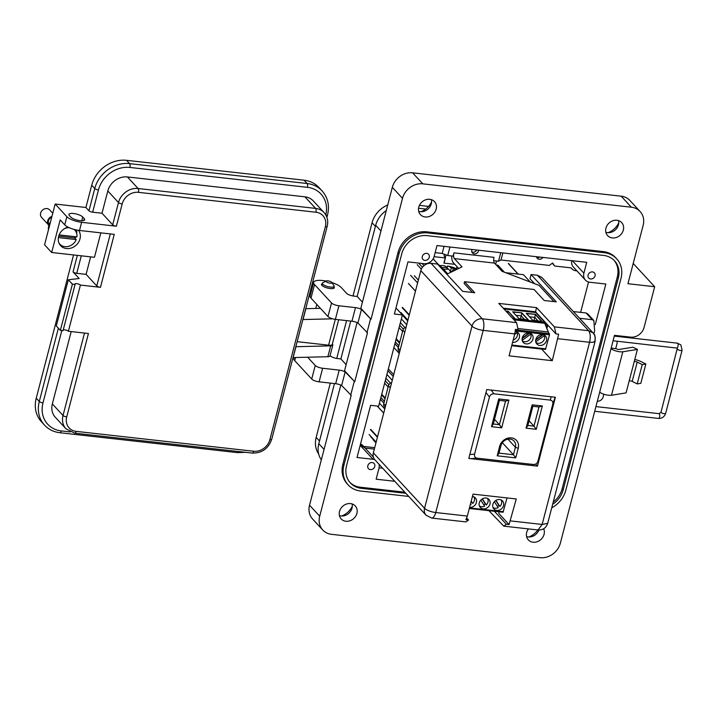 <?xml version="1.0" encoding="UTF-8"?>
<svg xmlns="http://www.w3.org/2000/svg" width="718" height="718" viewBox="0 0 718 718"><rect width="100%" height="100%" fill="white"/><g stroke="black" fill="none" stroke-linecap="round" stroke-linejoin="round"><path stroke-width="1.08" d="M588.545 281.994L580.638 312.366M573.368 311.558L586.085 312.976L587.656 313.811L593.858 320.524L594.63 330.98L593.867 333.888M579.579 318.271L592.287 319.698L593.858 320.524M515.73 457.887L518.225 448.328A10.223 8.796 137.3 0 0 511.404 437.872A10.223 8.796 137.3 0 0 499.683 446.255L497.197 455.813L515.73 457.887L513.46 454.745L498.992 453.13L497.197 455.813M491.498 426.689L501.685 427.829L508.909 400.088L498.723 398.948L491.498 426.689L493.302 424.006L499.45 400.411L498.723 398.948M533.393 464.483L477.192 458.183C475.011 457.77 474.131 456.424 474.562 454.144L489.434 397.045C490.188 394.801 491.695 393.715 493.966 393.805L550.168 400.097C552.348 400.509 553.228 401.856 552.797 404.135L537.926 461.243C537.172 463.487 535.664 464.564 533.393 464.483L533.501 465.695M532.146 404.826L526.07 428.152L536.256 429.292L542.332 405.966L532.146 404.826L532.864 406.28L538.976 406.971L542.332 405.966M498.992 453.13L500.949 445.645A7.97 6.866 -42.7 0 1 506.648 439.515A7.97 6.866 -42.7 0 1 514.034 441.04A7.97 6.866 -42.7 0 1 515.407 447.26L513.46 454.745L502.349 442.719M508.909 400.088L505.562 401.093L499.414 424.697L501.685 427.829M494.505 419.384L499.414 424.697L493.302 424.006M499.45 400.411L505.562 401.093M536.256 429.292L533.977 426.151L527.865 425.469L526.07 428.152M527.865 425.469L532.864 406.28M538.976 406.971L533.977 426.151L529.076 420.838M478.619 250.214A3.68 3.168 -42.7 0 1 478.511 250.869A3.68 3.168 -42.7 0 1 475.881 253.696A3.68 3.168 -42.7 0 1 472.462 252.987A3.68 3.168 -42.7 0 1 471.834 250.115A3.68 3.168 -42.7 0 1 472.058 249.478M547.457 324.707A2.944 2.54 -42.7 0 1 545.563 324.814M539.99 257.089A3.832 3.294 -42.7 0 1 537.647 257.6A3.832 3.294 -42.7 0 1 536.687 257.34M542.961 257.421A3.832 3.294 -42.7 0 1 539.182 259.252A3.832 3.294 -42.7 0 1 537.279 258.318A3.832 3.294 -42.7 0 1 536.534 256.703M446.838 274.213L462.015 266.863L454.377 258.597L494.487 263.084L502.124 271.35L539.038 285.369L554.027 301.605M488.913 510.669L503.767 526.141L538.06 529.983L542.135 524.454L547.69 523.359L595.141 341.185L592.88 342.333L589.586 342.28C590.708 337.083 590.393 333.224 588.643 330.711L593.059 332.883L541.857 277.426L537.441 275.254L531.042 274.536L556.27 301.856L544.235 300.51L534.066 289.489L464.546 281.698L464.097 283.404L472.48 292.468M494.487 263.084A4.425 1.804 96.4 0 1 494.02 257.358L453.92 252.862A4.425 1.804 -83.6 0 0 454.377 258.597M451.73 255.976A8.84 3.608 -83.6 0 0 453.318 262.671L458.685 268.478M453.92 252.862L453.067 256.129L447.718 255.527L442.18 253.427L435.144 252.637M449.935 247.001L447.718 255.527M493.715 260.679L498.525 261.217L500.742 252.691M547.412 326.546A2.944 2.54 -42.7 0 1 545.824 322.938M471.879 252A3.68 3.168 137.3 0 0 476.689 249.999M444.029 246.337L442.18 253.427M498.525 261.217L501.002 260.015L502.851 252.933M576.886 270.848A8.84 7.611 137.3 0 1 571.734 268.649A8.84 7.611 137.3 0 1 571.106 267.868L554.619 266.019L552.654 263.003L549.27 265.418L501.002 260.015M552.339 263.219L554.619 266.019M374.329 449.1L365.076 448.068A8.84 7.611 137.3 0 0 364.457 447.278L362.931 445.627A8.84 7.611 137.3 0 0 360.535 443.975M364.457 447.278A8.84 7.611 137.3 0 0 360.23 445.151M382.667 468.208L379.077 467.813M374.706 447.664L363.667 446.425M522.345 340.915A5.6 4.82 -42.7 0 0 530.943 337.155A5.6 4.82 -42.7 0 0 530.808 334.139L529.983 333.242M532.953 339.075A5.897 5.071 -42.7 0 1 528.735 343.599A5.897 5.071 -42.7 0 1 523.269 342.477A5.897 5.071 -42.7 0 1 522.255 337.873A5.897 5.071 -42.7 0 1 526.465 333.349A5.897 5.071 -42.7 0 1 531.93 334.48A5.897 5.071 -42.7 0 1 532.953 339.075M546.533 340.592A5.897 5.071 -42.7 0 1 542.314 345.125A5.897 5.071 -42.7 0 1 536.858 343.994A5.897 5.071 -42.7 0 1 535.834 339.399A5.897 5.071 -42.7 0 1 540.053 334.875A5.897 5.071 -42.7 0 1 545.518 335.997A5.897 5.071 -42.7 0 1 546.533 340.592M515.264 331.501A5.897 5.071 -42.7 0 1 518.351 332.955A5.897 5.071 -42.7 0 1 519.365 337.55A5.897 5.071 -42.7 0 1 512.58 342.387M535.924 342.441A5.6 4.82 -42.7 0 0 544.522 338.681A5.6 4.82 -42.7 0 0 544.397 335.665L543.571 334.767M513.208 339.982A5.6 4.82 -42.7 0 0 517.355 335.638A5.6 4.82 -42.7 0 0 517.229 332.622L516.404 331.725M517.229 332.622L514.644 334.471M515.21 331.878L515.668 331.554M516.054 331.626L515.138 332.281M535.781 339.632L542.835 334.597M544.397 335.665L535.754 341.84M543.221 334.669L535.709 340.045M503.946 308.973L535.754 312.536L544.711 322.238L544.702 323.279L513.971 319.833M511.746 345.591L545.465 349.406L549.53 334.776L544.702 323.279M521.806 312.806L528.475 320.031L519.383 319.007L512.715 311.791L521.806 312.806L513.002 312.097M535.395 314.331L542.054 321.547L532.962 320.533L526.303 313.308L535.395 314.331L526.59 313.622M505.831 311.02L508.227 311.289L514.887 318.505L512.499 318.236M518.163 328.566L547.834 331.895M544.791 322.912L544.854 323.701M528.116 319.986L521.735 313.075L521.223 315.866L515.937 315.274M541.695 321.511L535.323 314.601L534.802 317.392L529.516 316.8M514.528 318.469L508.227 311.289M507.85 313.201L508.156 311.558L506.118 311.325M526.24 319.779L524.427 319.339L521.223 315.866L520.433 318.891M539.819 321.296L538.006 320.865L534.802 317.392L534.012 320.416M519.141 318.747L524.427 319.339M532.72 320.273L538.006 320.865M522.201 338.115L529.247 333.071M530.808 334.139L522.174 340.314M522.121 338.519L529.642 333.152M482.352 498.848L486.319 504.942A5.6 4.82 137.3 0 0 487.971 502.124A5.6 4.82 137.3 0 0 487.486 498.391M479.283 502.842A5.897 5.071 137.3 0 0 480.297 507.438A5.897 5.071 137.3 0 0 485.763 508.568A5.897 5.071 137.3 0 0 489.981 504.036A5.897 5.071 137.3 0 0 488.958 499.441A5.897 5.071 137.3 0 0 483.501 498.319A5.897 5.071 137.3 0 0 479.283 502.842M492.862 504.359A5.897 5.071 137.3 0 0 493.885 508.963A5.897 5.071 137.3 0 0 499.351 510.085A5.897 5.071 137.3 0 0 503.56 505.562A5.897 5.071 137.3 0 0 502.546 500.967A5.897 5.071 137.3 0 0 497.08 499.836A5.897 5.071 137.3 0 0 492.862 504.359M469.608 507.348A5.897 5.071 137.3 0 0 476.393 502.519A5.897 5.071 137.3 0 0 475.379 497.924A5.897 5.071 137.3 0 0 472.444 496.479M495.932 500.374L499.907 506.459A5.6 4.82 137.3 0 0 501.55 503.641A5.6 4.82 137.3 0 0 501.065 499.916M471.232 501.11L472.74 503.417A5.6 4.82 137.3 0 0 474.383 500.599A5.6 4.82 137.3 0 0 473.907 496.874M472.74 503.417L471.726 502.313A5.6 4.82 -42.7 0 1 470.712 503.13M471.726 502.313L471.152 501.442M470.532 503.803L471.062 504.61A5.6 4.82 137.3 0 1 470.236 504.951M499.907 506.459L498.884 505.355A5.6 4.82 -42.7 0 1 497.439 506.441M498.884 505.355L495.725 500.5M494.334 501.676L498.229 507.653A5.6 4.82 137.3 0 1 492.952 507.411M507.034 497.933L503.049 512.248L469.33 508.425M482.137 498.983L485.305 503.839A5.6 4.82 -42.7 0 1 483.851 504.916M486.319 504.942L485.305 503.839M480.755 500.159L484.65 506.136A5.6 4.82 137.3 0 1 479.373 505.885M593.337 333.197A8.93 8.365 144.2 0 1 593.741 333.717A8.93 8.365 144.2 0 1 594.172 334.373A8.93 8.365 -35.8 0 1 594.504 341.894L594.504 341.894M420.811 270.659L373.36 452.834A8.93 7.683 137.3 0 0 374.904 459.798L426.106 515.255A8.93 7.683 -42.7 0 1 424.562 508.29A8.93 2.719 14.6 0 0 435.745 512.535L483.196 330.361A8.93 2.719 -165.4 0 1 472.013 326.116A8.93 7.683 -42.7 0 1 482.263 318.792L431.06 263.335A8.93 7.683 137.3 0 0 420.811 270.659L472.013 326.116L424.562 508.29L373.36 452.834M464.546 281.698L474.724 292.72L462.688 291.373L437.459 264.053L431.06 263.335M426.106 515.255L431.671 518.064A8.93 3.644 -83.6 0 0 435.745 512.535L467.337 516.071L473.054 494.128L516.26 498.965L509.071 524.562L498.75 513.388L499.154 511.808M534.587 283.682L529.965 278.674L531.042 274.536M503.192 308.166L535.529 311.783L555.956 333.906L558.649 334.202L552.277 360.687L509.071 355.85L514.788 333.897L483.196 330.361A8.93 3.644 -83.6 0 0 482.263 318.792L516.556 322.633L498.804 303.409L536.606 307.645L554.359 326.869L588.643 330.711L537.441 275.254M514.788 333.897L515.452 329.365L518.154 329.67L516.556 322.633M467.337 516.071L465.865 519.724L468.567 520.02L466.709 518.01M494.379 511.279L506.37 524.257L509.071 524.562M555.4 397.26L537.459 466.135L468.809 458.443L486.75 389.578L555.4 397.26M431.671 518.064L465.964 521.905L468.567 520.02M503.767 526.141L506.37 524.257M535.529 311.783L536.606 307.645M555.956 333.906L554.359 326.869M541.569 348.975L552.277 360.687M547.798 325.075L546.775 328.997M541.551 349.065L511.71 345.726M535.906 464.456L537.459 466.135M385.162 407.537L384.39 406.702A3.743 3.222 -42.7 0 1 383.744 403.776L388.42 385.826A3.743 3.222 -42.7 0 1 391.597 382.811M399.63 351.973L398.867 351.138A3.743 3.222 -42.7 0 1 398.221 348.221L402.897 330.262A3.743 3.222 -42.7 0 1 406.074 327.255M447.691 273.8L439.865 265.328L438.501 265.175M505.669 272.696L523.476 274.698L530.252 282.03M504.413 272.221L497.915 265.175L496.246 264.996M539.46 316.279L537.926 314.628M446.031 254.89L443.895 263.102L454.853 264.332L444.065 263.12L445.411 257.95L434.085 256.676M494.855 263.488L495.842 263.596L496.515 260.993M476.411 249.972L476.214 250.726M445.375 257.412L444.083 256.012L444.523 254.316M422.319 263.829L423.997 265.651M414.331 275.721L418.361 280.083M408.47 283.475L415.498 291.086M417.625 282.919L410.597 275.308M402.475 307.421L409.314 314.825M415.48 291.149L408.641 283.745M400.895 312.527L407.923 320.138M409.197 315.256L402.17 307.645M400.402 322.642L405.006 327.641M395.367 341.974L398.858 345.753M388.357 368.881L393.715 374.688M385.925 378.198L390.538 383.197M380.89 397.53L384.39 401.317M377.264 406.074L383.717 413.056M370.703 429.4L377.533 436.804M383.708 413.119L377.183 406.065M369.124 434.498L376.151 442.117M377.426 437.235L370.398 429.624M376.061 442.467L370.667 436.634M456.442 268.729L456.989 266.638M439.066 265.238L433.151 258.83M402.367 315.103L407.725 320.91M406.729 324.724L401.371 318.918M394.9 343.769L398.391 347.557M387.882 370.685L393.249 376.492M399.262 353.4L393.904 347.593M392.261 380.289L386.894 374.482M380.423 399.334L383.915 403.112M384.794 408.955L379.427 403.148M448.014 273.648A12.161 3.698 -165.4 0 1 447.377 273.459M452.376 271.53L452.852 269.699A40.405 16.496 -83.6 0 1 453.704 270.892M452.304 271.566L450.437 271.359L449.728 270.587M448.472 269.232L447.161 267.814M455.167 270.183A40.405 34.778 137.3 0 0 452.852 269.699M443.562 269.322A40.405 34.778 -42.7 0 1 448.777 269.241A40.405 16.496 96.4 0 1 450.724 272.328M446.802 269.187L447.233 267.563A40.405 34.778 137.3 0 0 442.01 267.643M440.233 265.723A12.161 3.698 -165.4 0 1 443.455 265.543A40.405 16.496 96.4 0 1 447.233 267.563M450.437 271.359L451.308 268.02A40.405 16.496 -83.6 0 0 447.529 266.001L446.982 267.617M456.738 269.421A40.405 34.778 137.3 0 0 451.308 268.02M447.529 266.001A12.161 3.698 -165.4 0 1 457.294 269.151M420.91 211.72A16.945 14.584 137.3 0 0 431.572 201.875M608.074 232.686A16.945 14.584 137.3 0 0 618.736 222.84M322.211 283.754A6.633 2.019 14.6 0 0 321.484 284.382A6.633 2.019 14.6 0 0 330.19 288.537A6.633 2.019 14.6 0 0 334.319 287.73A6.633 2.019 14.6 0 0 333.996 286.823M371.018 319.25L402.502 198.347A17.681 15.222 -42.7 0 1 422.794 183.844L412.617 172.823A17.681 15.222 -42.7 0 0 392.324 187.326L360.84 308.228L371.018 319.25L361.45 309.413A5.897 1.795 14.6 0 0 355.491 307.627L338.914 305.769A5.897 1.795 -165.4 0 1 331.528 302.969L314.529 284.561A14.737 4.479 -165.4 0 1 313.64 282.345A14.737 4.479 -165.4 0 1 322.813 280.55A14.737 4.479 -165.4 0 1 326.098 281.052M331.913 282.569A14.737 4.479 -165.4 0 1 341.265 287.559L346.561 293.285A5.897 1.795 14.6 0 0 353.947 296.094L357.151 296.453L375.694 225.272A22.985 19.79 -42.7 0 1 386.275 210.571M341.642 516.009A16.945 14.584 137.3 0 0 352.314 506.163M528.816 536.974A16.945 14.584 137.3 0 0 537.836 529.965M425.173 216.971A9.576 8.248 137.3 0 0 435 211.837A9.576 8.248 137.3 0 0 434.516 201.641A9.576 8.248 137.3 0 0 429.777 199.308A9.576 8.248 137.3 0 0 419.949 204.433A9.576 8.248 137.3 0 0 420.434 214.637A9.576 8.248 137.3 0 0 425.173 216.971M431.365 199.649A9.576 8.248 -42.7 0 1 420.29 211.675A9.576 8.248 -42.7 0 1 418.702 211.334M345.914 521.25A9.576 8.248 137.3 0 0 355.733 516.125A9.576 8.248 137.3 0 0 355.248 505.93A9.576 8.248 137.3 0 0 350.51 503.596A9.576 8.248 137.3 0 0 340.691 508.721A9.576 8.248 137.3 0 0 341.176 518.926A9.576 8.248 137.3 0 0 345.914 521.25M352.098 503.937A9.576 8.248 -42.7 0 1 341.032 515.964A9.576 8.248 -42.7 0 1 339.443 515.623M528.385 528.906A9.576 8.248 137.3 0 0 528.34 539.891A9.576 8.248 137.3 0 0 533.079 542.225A9.576 8.248 137.3 0 0 542.171 538.15A9.576 8.248 137.3 0 0 543.661 528.762M538.877 530.037A9.576 8.248 -42.7 0 1 528.197 536.929A9.576 8.248 -42.7 0 1 526.608 536.588M612.346 237.936A9.576 8.248 137.3 0 0 622.165 232.811A9.576 8.248 137.3 0 0 621.68 222.607A9.576 8.248 137.3 0 0 616.941 220.273A9.576 8.248 137.3 0 0 607.114 225.398A9.576 8.248 137.3 0 0 607.607 235.603A9.576 8.248 137.3 0 0 612.346 237.936M618.53 220.614A9.576 8.248 -42.7 0 1 607.455 232.641A9.576 8.248 -42.7 0 1 605.866 232.3M370.371 469.608A3.832 3.294 137.3 0 0 374.302 467.562A3.832 3.294 137.3 0 0 374.105 463.478A3.832 3.294 137.3 0 0 372.211 462.545A3.832 3.294 137.3 0 0 368.28 464.6A3.832 3.294 137.3 0 0 368.478 468.675A3.832 3.294 137.3 0 0 370.371 469.608M590.645 278.979A3.832 3.294 137.3 0 0 594.576 276.933A3.832 3.294 137.3 0 0 594.378 272.849A3.832 3.294 137.3 0 0 592.485 271.916A3.832 3.294 137.3 0 0 588.554 273.971A3.832 3.294 137.3 0 0 588.751 278.054A3.832 3.294 137.3 0 0 590.645 278.979M424.868 260.41A3.832 3.294 137.3 0 0 428.799 258.363A3.832 3.294 137.3 0 0 428.601 254.28A3.832 3.294 137.3 0 0 426.707 253.346A3.832 3.294 137.3 0 0 422.776 255.402A3.832 3.294 137.3 0 0 422.974 259.476A3.832 3.294 137.3 0 0 424.868 260.41M418.567 208.265L425.72 209.064M321.341 459.87A22.985 19.79 -42.7 0 1 318.801 443.706L334.462 383.565M330.074 355.545L330.289 355.778A5.897 1.795 14.6 0 0 337.666 358.578L340.879 358.937L350.743 321.081M357.151 296.453L362.419 302.152M340.879 358.937L346.139 364.636M633.213 263.47L654.672 286.715L644.055 327.471A11.793 10.151 -42.7 0 1 630.53 337.137L614.491 335.342L560.354 543.176A17.681 15.222 -42.7 0 1 540.062 557.68L331.501 534.318A17.681 15.222 -42.7 0 1 322.759 530.01A17.681 15.222 -42.7 0 1 319.707 516.224L351.201 395.322L341.633 385.485A5.897 1.795 14.6 0 0 335.674 383.699L319.097 381.841A5.897 1.795 -165.4 0 1 311.711 379.041L294.712 360.633A14.737 4.479 -165.4 0 1 293.824 358.417L294.048 357.546M422.794 183.844L631.355 207.206A17.681 15.222 -42.7 0 1 640.097 211.514A17.681 15.222 -42.7 0 1 643.149 225.308L627.936 283.718L654.672 286.715M412.617 172.823L621.178 196.185A17.681 15.222 -42.7 0 1 629.919 200.493L640.097 211.514M357.097 322.597L344.559 370.712L354.737 381.734L367.472 332.838L357.914 322.992A5.897 1.795 14.6 0 0 351.946 321.215L335.369 319.357A5.897 1.795 -165.4 0 1 327.991 316.548L310.993 298.141A14.737 4.479 -165.4 0 1 310.104 295.924L313.64 282.345M354.737 381.734L345.17 371.897A5.897 1.795 14.6 0 0 339.21 370.111L322.633 368.262A5.897 1.795 -165.4 0 1 315.247 365.453L307.645 357.223M322.759 530.01L312.581 518.988A17.681 15.222 -42.7 0 1 309.53 505.203L340.817 385.081M616.69 258.803L615.667 257.699A25.049 21.567 137.3 0 0 603.282 251.596L426.806 231.833A25.049 21.567 137.3 0 0 398.059 252.377L342.863 464.295A25.049 21.567 137.3 0 0 347.189 483.833L348.203 484.937A25.049 21.567 -42.7 0 1 343.886 465.39L399.082 253.481A25.049 21.567 -42.7 0 1 427.82 232.928L604.296 252.7A25.049 21.567 -42.7 0 1 616.69 258.803A25.049 21.567 -42.7 0 1 621.007 278.342L565.811 490.25A25.049 21.567 -42.7 0 1 551.747 507.797M366.943 332.775L370.479 319.187M350.662 395.259L354.198 381.68M357.914 322.992L361.45 309.413M341.633 385.485L345.17 371.897M408.721 496.425L360.598 491.031A25.049 21.567 -42.7 0 1 348.203 484.937M552.663 504.287A22.105 19.027 137.3 0 0 563.136 489.954L618.333 278.037A22.105 19.027 137.3 0 0 614.518 260.796A22.105 19.027 137.3 0 0 603.587 255.42L427.12 235.648A22.105 19.027 137.3 0 0 401.757 253.777L346.552 465.695A22.105 19.027 137.3 0 0 350.366 482.936A22.105 19.027 137.3 0 0 361.298 488.312L405.841 493.302M595.276 324.572L605.839 284.041L589.792 282.246A8.84 7.611 -42.7 0 1 585.421 280.092A8.84 7.611 -42.7 0 1 583.896 273.19L586.723 262.33L436.993 245.556L434.157 256.425A8.84 7.611 -42.7 0 1 424.015 263.677L407.977 261.873L394.388 314.035L402.403 314.933L378.628 406.226L370.605 405.329L357.017 457.492L373.064 459.287A8.84 7.611 -42.7 0 1 374.814 459.7M378.96 464.196A8.84 7.611 -42.7 0 1 378.96 468.333L376.133 479.202L394.747 481.284M613.998 260.257A22.105 19.027 -42.7 0 1 617.318 276.942L562.122 488.85A22.105 19.027 -42.7 0 1 553.246 502.044M404.826 492.198L360.283 487.217A22.105 19.027 -42.7 0 1 349.872 482.37M585.421 280.092L573.413 267.087A8.84 7.611 -42.7 0 1 571.779 260.652M359.969 446.156L361.055 446.282A8.84 7.611 -42.7 0 1 365.426 448.427L373.36 457.025M402.403 314.933L395.968 307.959M634.766 359.538A8.06 2.45 -165.4 0 1 640.833 361.504L645.859 364.008L642.242 364.591L637.225 362.087A2.172 0.664 14.6 0 0 635.143 361.495A2.172 0.664 14.6 0 0 634.263 361.495L637.404 349.415L622.811 351.775A7.368 2.244 -165.4 0 1 611.018 348.661M599.692 392.136A7.368 2.244 14.6 0 0 611.494 395.25L626.078 392.89L629.228 380.809A2.172 0.664 -165.4 0 1 630.108 380.818A2.172 0.664 -165.4 0 1 632.19 381.411L637.225 362.087M616.933 341.203A5.241 4.514 -42.7 0 1 616.968 343.787L615.712 348.616L618.377 349.558L632.971 347.207L637.404 349.415M603.838 394.191L603.129 396.919A5.241 4.514 -42.7 0 1 597.322 401.236M615.712 348.616L611.162 348.104M645.859 364.008L640.824 383.331L637.207 383.915L632.19 381.411M637.207 383.915L642.242 364.591M327.911 280.855A3.043 0.924 14.6 0 0 326.241 280.98A3.043 0.924 14.6 0 0 326.825 282.156A3.043 0.924 14.6 0 0 330.011 283.134A3.043 0.924 14.6 0 0 331.824 282.434A3.043 0.924 14.6 0 0 327.911 280.855M326.241 280.98L322.795 282.775A6.085 1.849 14.6 0 0 322.337 283.269A6.085 1.849 14.6 0 0 330.334 287.074A6.085 1.849 14.6 0 0 334.121 286.338A6.085 1.849 14.6 0 0 333.96 285.683L331.824 282.434M419.429 205.393L428.574 206.416M318.666 454.018A23.909 20.58 -42.7 0 1 316.162 437.397L330.307 383.098M336.724 358.444L346.579 320.614M353.005 295.96L372.068 222.768A23.909 20.58 -42.7 0 1 387.738 204.953M50.52 221.898A11.784 10.142 137.3 0 0 48.725 225.811A11.784 10.142 137.3 0 0 48.438 229.886M76.548 229.993A11.784 10.142 -42.7 0 1 76.709 233.547M78.477 230.334A11.784 10.142 -42.7 0 1 79.985 238.897A11.784 10.142 -42.7 0 1 71.558 247.943A11.784 10.142 -42.7 0 1 60.635 245.691A11.784 10.142 -42.7 0 1 58.598 236.5A11.784 10.142 -42.7 0 1 68.039 227.139M84.248 218.658L82.723 217.007A7.368 2.244 14.6 0 0 75.022 213.731A7.368 2.244 14.6 0 0 68.91 214.404A7.368 2.244 14.6 0 0 69.359 215.508L70.885 217.159A7.368 2.244 14.6 0 0 78.576 220.435A7.368 2.244 14.6 0 0 84.688 219.771A7.368 2.244 14.6 0 0 84.248 218.658L83.764 220.516M102.01 213.237L112.69 224.806A2.944 0.897 14.6 0 0 116.388 226.215L81.637 222.32A11.784 3.581 -165.4 0 1 66.873 216.71L55.169 204.038L85.909 207.484L88.96 210.787A2.944 0.897 14.6 0 0 92.658 212.187L102.01 213.237L107.817 190.97A17.088 14.71 -42.7 0 1 127.418 176.951L304.926 196.831A17.088 14.71 -42.7 0 1 313.371 200.995L324.06 212.564A17.088 14.71 -42.7 0 0 315.606 208.399L304.926 196.831M88.96 210.787L94.767 188.52L91.716 185.208L85.909 207.484M100.816 232.856L94.453 257.286L51.678 252.494L44.561 244.784L55.169 204.038M91.716 185.208A30.353 26.126 -42.7 0 1 126.539 160.32L304.037 180.2A30.353 26.126 -42.7 0 1 319.043 187.586L322.095 190.898A30.353 26.126 137.3 0 0 307.089 183.512L129.59 163.623A30.353 26.126 137.3 0 0 94.767 188.52A2.944 0.897 -165.4 0 0 98.456 189.92L92.658 212.187M36.241 398.158L39.293 401.47A30.353 26.126 -42.7 0 0 44.534 425.137L41.482 421.834A30.353 26.126 -42.7 0 1 36.241 398.158L73.55 254.944M51.678 252.494L60.168 219.905L64.746 224.86A11.784 3.581 14.6 0 0 79.51 230.469L114.261 234.364L100.466 287.326L80.416 285.082L68.389 331.258L88.44 333.502L66.72 416.889A14.145 12.17 137.3 0 0 76.153 431.365L253.651 451.245A14.145 12.17 137.3 0 0 269.878 439.649L325.353 226.7A14.145 12.17 137.3 0 0 315.911 212.223L138.412 192.334A14.145 12.17 137.3 0 0 122.186 203.939L116.388 226.215M320.399 308.327L305.868 308.677A4.416 1.346 14.6 0 0 305.904 308.587A4.416 1.346 14.6 0 0 305.85 308.228M310.176 291.634L311.19 291.75M80.416 285.082A2.944 0.897 14.6 0 0 77.338 283.772A2.944 0.897 14.6 0 0 74.896 284.041A2.944 0.897 14.6 0 0 75.067 284.481L72.401 284.184L68.327 279.778L79.151 278.512L73.048 271.907A2.944 0.897 14.6 0 0 76.736 273.307L86.088 274.357L96.777 285.926A2.944 0.897 14.6 0 0 100.466 287.326M68.389 331.258A2.944 0.897 14.6 0 0 65.939 330.092A2.944 0.897 14.6 0 0 63.238 329.912M68.327 279.778L56.3 325.945L60.366 330.361L63.04 330.657L75.067 284.481M90.647 256.864L86.088 274.357M305.868 308.677L303.041 319.546L332.658 318.828M332.353 344.075L332.443 344.182A5.897 1.795 -165.4 0 1 332.802 345.071A5.897 1.795 -165.4 0 1 330.684 345.861L295.969 346.704A4.416 1.346 14.6 0 0 296.004 346.614A4.416 1.346 14.6 0 0 295.951 346.255M332.802 345.071L329.975 355.931A5.897 1.795 -165.4 0 1 327.848 356.729L293.132 357.573L295.969 346.704M75.83 236.769A11.784 10.142 -42.7 0 1 75.04 238.304M71.19 331.572L52.342 403.92A17.088 14.71 137.3 0 0 55.295 417.248L65.975 428.817L74.807 433.187A2.944 1.203 96.4 0 0 76.153 431.365M60.366 330.361L72.401 284.184M297.144 341.66L328.584 345.187A5.897 1.795 14.6 0 0 332.246 344.469L338.69 319.725M75.139 236.698A10.258 8.831 -42.7 0 1 74.717 237.954L76.234 239.597L58.364 237.595M58.885 242.89A10.258 8.831 137.3 0 0 59.845 244.174A10.258 8.831 137.3 0 0 76.234 239.597M51.723 217.276A4.685 4.039 137.3 0 0 48.447 220.848A4.685 4.039 137.3 0 0 49.183 224.42M52.764 213.273L49.668 209.916A5.511 4.739 137.3 0 0 44.561 208.866A5.511 4.739 137.3 0 0 40.621 213.093A5.511 4.739 137.3 0 0 41.572 217.392L48.662 225.066A5.511 4.739 137.3 0 0 48.878 225.281M51.938 216.441A5.511 4.739 137.3 0 0 47.711 220.767A5.511 4.739 137.3 0 0 48.662 225.066M58.688 236.159L74.717 237.954M59.136 234.903L76.934 236.895A10.258 8.831 -42.7 0 0 74.914 230.263A10.258 8.831 -42.7 0 0 73.927 229.365M64.458 228.683A10.258 8.831 -42.7 0 1 69.26 227.714M586.085 312.976L592.287 319.698M499.683 446.255L500.949 445.645M507.949 439.174L515.407 447.26L518.225 448.328M470.712 458.658L477.192 458.183M474.562 454.144L469.841 454.485M538.069 462.85L537.926 461.243M552.797 404.135L555.131 397.233M551.28 396.803L550.168 400.097M493.966 393.805L491.121 390.062M485.987 392.513L489.434 397.045M512.903 318.675L544.711 322.238M549.53 334.776L515.336 330.944M511.889 345.053L545.868 348.858M513.684 319.519L544.774 323.001M515.425 329.822L549.441 333.637M503.453 511.701L469.473 507.895M510.543 520.909L542.135 524.454L573.431 404.315L589.586 342.28L557.994 338.734M385.611 405.805L383.744 403.776M390.287 387.846L388.42 385.826M402.897 330.262L404.764 332.29M398.221 348.221L400.088 350.24M429.4 262.501L430.127 263.282M439.003 265.229L433.125 258.866M429.22 263.335L428.754 262.833M421.34 269.169L417.203 264.682M396.228 338.663L399.72 342.45M402.601 331.411L399.1 327.623M381.752 394.227L385.252 398.005M388.124 386.966L384.633 383.179M418.926 263.452L422.462 267.284M399.729 325.218L403.372 329.158M385.261 380.773L388.905 384.722M518.037 274.088L508.245 263.479M508.586 263.632L518.261 274.114M375.694 225.272L380.962 230.972M318.801 443.706L324.06 449.405M392.324 187.326L402.502 198.347M621.178 196.185L631.355 207.206M310.993 298.141L314.529 284.561M327.991 316.548L331.528 302.969M335.369 319.357L338.914 305.769M351.946 321.215L355.491 307.627M294.712 360.633L295.529 357.51M311.711 379.041L315.247 365.453M319.097 381.841L322.633 368.262M335.674 383.699L339.21 370.111M309.53 505.203L319.707 516.224M343.886 465.39L342.863 464.295M399.082 253.481L398.059 252.377M427.82 232.928L426.806 231.833M604.296 252.7L603.282 251.596M617.318 276.942L618.333 278.037M562.122 488.85L563.136 489.954M360.283 487.217L361.298 488.312M572.381 260.715L583.896 273.19M373.064 459.287L361.055 446.282M629.228 380.809L634.263 361.495M611.494 395.25L622.811 351.775M372.068 222.768L375.406 226.385M316.162 437.397L319.501 441.014M594.71 411.279L658.496 418.423A2.387 0.978 -83.6 0 0 659.591 416.943A2.387 0.978 -83.6 0 0 659.339 413.846A2.387 0.978 -83.6 0 0 659.025 413.667L661.018 412.177L677.343 348.131L613.073 340.763M658.496 418.423C662.059 418.495 664.437 416.808 665.649 413.38A2.387 0.727 -165.4 0 1 664.159 413.676A2.387 0.727 -165.4 0 1 661.161 412.536A2.387 0.727 -165.4 0 1 661.018 412.177M665.649 413.38L682.1 350.213L680.852 344.882L677.397 343.159A2.387 0.978 96.4 0 1 677.702 343.33A2.387 0.978 96.4 0 1 677.954 346.435A2.387 0.978 96.4 0 1 676.868 347.916M682.1 350.213A2.387 0.727 -165.4 0 1 680.61 350.51A2.387 0.727 -165.4 0 1 677.621 349.37A2.387 0.727 -165.4 0 1 677.478 349.011M81.744 220.767L82.723 217.007M112.69 224.806L118.497 202.539L107.817 190.97M325.792 214.915A27.401 23.586 137.3 0 0 307.394 187.326L129.895 167.447A27.401 23.586 137.3 0 0 98.456 189.92M64.746 224.86L66.873 216.71M79.51 230.469L81.637 222.32M122.186 203.939A2.944 0.897 -165.4 0 1 118.497 202.539A17.088 14.71 -42.7 0 1 138.107 188.52L127.418 176.951M129.895 167.447A2.944 1.203 -83.6 0 0 129.59 163.623L126.539 160.32M307.394 187.326A2.944 1.203 -83.6 0 0 307.089 183.512L304.037 180.2M326.071 215.4A2.944 0.897 14.6 0 0 327.516 215.014C329.741 205.662 327.938 197.621 322.095 190.898M138.412 192.334A2.944 1.203 -83.6 0 0 138.107 188.52L315.606 208.399A2.944 1.203 -83.6 0 1 315.911 212.223M73.048 271.907L77.347 255.375M44.534 425.137C48.618 429.472 53.742 432.003 59.926 432.739A2.944 1.203 -83.6 0 0 61.263 430.917A27.401 23.586 -42.7 0 1 42.99 402.87A2.944 0.897 14.6 0 1 39.293 401.47L58.382 328.207M325.353 226.7A2.944 0.897 14.6 0 0 327.184 226.341C328.449 221.027 327.408 216.432 324.06 212.564M269.878 439.649A2.944 0.897 14.6 0 0 271.718 439.29L327.184 226.341M253.651 451.245A2.944 1.203 96.4 0 1 252.305 453.076C261.926 453.22 268.397 448.624 271.718 439.29M66.72 416.889A2.944 0.897 -165.4 0 1 63.022 415.489A17.088 14.71 137.3 0 0 65.975 428.817M84.5 333.062L63.022 415.489L52.342 403.92M110.321 233.915L96.777 285.926M81.296 255.814L76.736 273.307M42.99 402.87L61.829 330.522M59.926 432.739L237.425 452.627A2.944 1.203 -83.6 0 0 238.52 451.532M70.238 431.922L61.263 430.917M335.306 319.348L328.584 345.187M330.684 345.861L327.848 356.729M571.734 268.649L570.998 267.85M545.465 349.406L511.737 345.636M524.661 319.878L522.803 319.618M538.24 321.395L536.391 321.143M503.049 512.248L469.321 508.47M593.059 332.883L594.226 334.453C593.867 335.593 595.186 331.797 595.141 341.185M538.06 529.983C542.907 530.153 546.12 527.945 547.69 523.359M375.963 442.835L373.073 439.694M399.54 343.141L396.049 339.354M385.072 398.696L381.572 394.918M315.776 308.444L316.817 304.45M321.808 285.297L322.337 283.269M333.592 288.367L334.121 286.338M595.922 406.603L659.025 413.667M677.397 343.159L614.294 336.096M327.516 215.014L326.905 217.33M252.305 453.076L74.807 433.187M237.425 452.627L245.682 452.331M59.082 243.348L59.845 244.174M74.142 229.419L74.914 230.263"/></g></svg>
